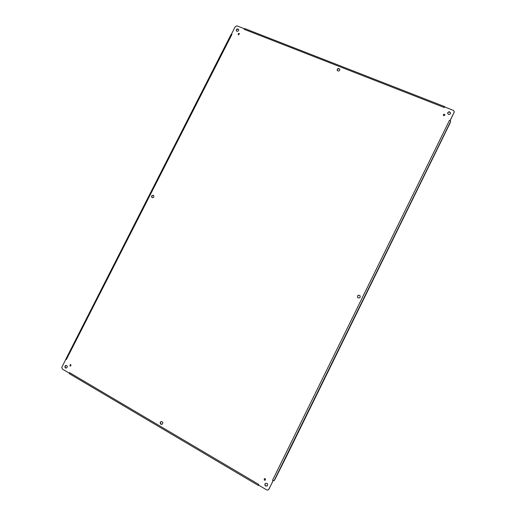<?xml version="1.0" encoding="UTF-8"?>
<svg xmlns="http://www.w3.org/2000/svg" width="516" height="516" viewBox="0 0 516 516"><rect width="100%" height="100%" fill="white"/><g stroke="black" fill="none" stroke-linecap="round" stroke-linejoin="round"><path stroke-width="0.77" d="M264.373 480.177L264.257 478.7C265.424 478.538 265.753 479.016 265.243 480.132L264.373 480.177M65.474 367.947C64.513 366.76 64.739 365.889 66.145 365.341C67.712 366.237 67.68 367.16 66.061 368.102L65.474 367.947M337.838 70.944L337.103 70.15C337.561 68.254 338.457 67.97 339.805 69.299C339.812 70.576 339.154 71.124 337.838 70.944M160.908 424.236C159.895 423.152 160.018 422.243 161.276 421.514C163.146 422.075 163.333 423.03 161.837 424.378L160.908 424.236M152.13 197.699L152.033 197.641C151.156 196.041 151.633 195.28 153.458 195.364C154.336 196.873 153.897 197.654 152.13 197.699M358.168 297.906L357.736 297.597C357.162 295.513 357.891 294.849 359.936 295.616C360.581 297.313 359.987 298.08 358.168 297.906M238.469 34.759L238.16 34.488C238.173 33.469 238.605 33.211 239.456 33.714L238.469 34.759M443.747 115.7L443.263 114.939C443.921 113.959 444.489 113.984 444.947 115.023L443.747 115.7M69.963 365.947L70.344 364.483C71.227 364.993 71.208 365.509 70.292 366.038L69.963 365.947M265.643 486.014C264.689 485.188 264.611 484.318 265.411 483.395C267.475 483.06 268.081 483.898 267.23 485.911L265.643 486.014M448.43 114.41L447.559 113.023C448.778 111.295 449.778 111.359 450.565 113.23C450.249 114.268 449.539 114.662 448.43 114.41M236.85 31.257L236.296 30.773C236.328 28.96 237.096 28.509 238.605 29.406C238.831 30.734 238.244 31.347 236.85 31.257M444.27 107.515L244.126 29.289L244.307 28.728L237.018 25.884L235.283 26.606L231.497 34.043L231.923 34.411L66.319 359.6L65.79 359.413L61.83 367.192L62.281 369.05L69.15 373.113L69.518 372.61L258.78 484.453L258.58 485.117L266.837 490L268.443 489.877L268.804 489.407L273.048 480.777L272.558 480.241L274.073 480.738L275.118 479.08L286.386 456.589L449.984 123.272L450.7 121.37L450.158 120.46L454.325 111.837L453.461 110.418L444.747 107.012L444.27 107.515L444.644 106.851M272.558 480.241L449.455 120.402L450.158 120.46M264.34 478.642L264.527 480.054L265.314 480.067M66.306 365.354C65.035 366.005 64.861 366.863 65.796 367.94L66.222 368.089M339.831 69.441C338.541 68.273 337.645 68.557 337.154 70.286M161.405 421.495C160.25 422.275 160.173 423.172 161.153 424.178L161.959 424.339M153.575 195.448C151.904 195.454 151.427 196.209 152.156 197.712M359.962 295.649C357.962 294.926 357.233 295.584 357.769 297.629M239.514 33.875C238.779 33.546 238.36 33.798 238.257 34.624M444.921 115.145C444.457 114.255 443.902 114.23 443.257 115.062M70.505 364.502L70.453 366.012M265.495 483.337C264.772 484.26 264.876 485.111 265.798 485.885L267.301 485.846M450.539 113.352C449.739 111.637 448.746 111.566 447.553 113.146M238.676 29.56C237.276 28.844 236.515 29.296 236.393 30.915M268.514 489.813L273.151 480.744M258.697 484.408L258.58 485.117M69.583 372.649L69.602 373.797M66.358 359.523L65.79 359.413M231.923 34.411L231.129 34.346L65.848 359.142M244.197 29.315L244.307 28.728M245.061 28.773L244.629 28.741M450.197 120.57L454.306 111.959M449.455 120.402L450.268 120.834M273.409 480.654L273.048 480.777M274.073 480.738L450.7 121.37M258.322 485.472L69.473 373.765M244.939 28.651L444.811 106.683"/></g></svg>
